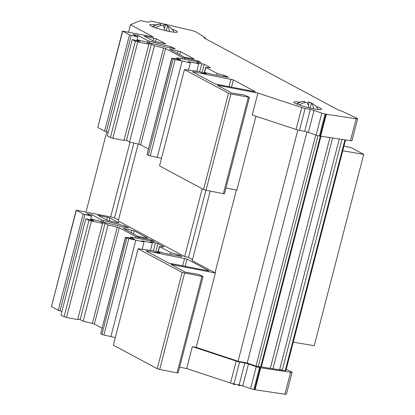 <?xml version="1.0" encoding="UTF-8"?>
<svg xmlns="http://www.w3.org/2000/svg" width="415" height="415" viewBox="0 0 415 415"><rect width="100%" height="100%" fill="white"/><g stroke="black" fill="none" stroke-linecap="round" stroke-linejoin="round"><path stroke-width="0.62" d="M316.214 106.494A14.266 1.702 -165.5 0 1 321.501 109.275A14.266 1.702 -165.5 0 1 313.377 108.756A14.266 1.702 -165.5 0 1 293.872 102.132A14.266 1.702 -165.5 0 1 299.848 102.261M168.163 26.311A14.66 13.073 118.2 0 0 165.403 24.827A14.707 6.417 -78.8 0 0 163.017 25.471M169.507 31.504A14.707 6.417 -78.8 0 0 167.504 26.041A14.582 13.005 -61.8 0 1 172.822 30.077A14.862 14.862 0 0 1 174.15 32.23M155.75 24.962A14.266 1.702 14.5 0 0 149.779 24.833A14.266 1.702 14.5 0 0 169.279 31.457A14.266 1.702 14.5 0 0 177.402 31.976A14.266 1.702 14.5 0 0 172.101 29.185M235.466 384.217A14.551 6.35 101.2 0 1 233.884 384.461A14.66 13.073 -61.8 0 1 232.193 383.517M184.597 273.153L159.692 369.454L157.254 368.712L182.159 272.416L203.034 276.644L199.776 274.839L197.338 274.102L185.557 272.261L170.985 264.386L215.411 273.003L192.228 260.656L210.218 191.087M119.121 222.881L118.197 222.959L107.122 220.241L97.899 215.292L109.851 217.911L119.069 223.073M130.009 142.158L110.675 216.905L76.178 210.187L83.176 214L91.445 216.225L86.626 213.642L91.757 214.654L101.701 219.992L124.37 225.843L128.842 227.897L122.902 226.979L91.798 219.162L90.88 219.239L93.712 220.759L85.895 218.731L88.986 220.396L102.541 223.327L101.053 222.523L105.057 223.317L108.066 224.93L119.261 227.726L135.964 236.685L151.434 239.995L154.593 241.686L131.612 237.157L130.694 237.23L134.398 239.216L130.875 238.521L129.496 237.785L125.444 237.307L126.829 238.106L144.036 242.007L141.878 240.85L152.393 242.925L150.214 241.758L157.882 243.527L164.065 246.899L159.531 246.577L170.871 252.657L179.275 254.992L182.081 256.558L165.751 253.482L157.461 251.516L160.019 252.885L155.641 252.024L153.348 250.795L138.122 248.735L113.383 345.181L138.122 248.735M341.965 139.404L282.278 370.206L279.674 369.516L339.288 138.999M307.116 102.764A14.707 6.417 101.2 0 1 309.31 102.111A14.582 13.005 -61.8 0 1 311.452 103.179A14.707 6.417 101.2 0 1 313.6 108.797M318.243 109.529A14.862 14.862 0 0 0 316.287 106.582A14.66 13.073 118.2 0 0 311.452 103.174L310.187 108.071M301.757 107.532L296.082 129.475L252.242 114.997L257.917 93.059L301.757 107.532A3.802 0.457 14.5 0 0 305.155 108.424L310.363 109.451A3.802 0.457 -165.5 0 1 314.031 110.432L321.807 113.124A3.802 0.457 14.5 0 0 325.095 114.026L325.832 114.172A3.802 0.457 14.5 0 0 326.294 114.25L356.153 118.742A3.802 0.457 14.5 0 0 357.657 118.763A3.802 0.457 14.5 0 0 357.165 118.389L342.577 111.459A3.802 0.457 14.5 0 0 338.889 110.291L204.03 37.947A3.802 0.457 -165.5 0 0 205.306 37.931A3.802 0.457 -165.5 0 0 205.114 37.718L195.823 31.836A3.802 0.457 -165.5 0 0 191.538 30.44L153.462 21.533A3.802 0.457 -165.5 0 0 152.917 21.414L152.181 21.269A3.802 0.457 -165.5 0 0 150.391 21.17L149.441 22.14A3.802 0.457 14.5 0 1 147.289 21.974L142.08 20.947A3.802 0.457 -165.5 0 0 139.974 20.75L130.518 24.713L153.27 36.919L122.684 31.146L129.516 34.813L137.79 37.039L132.966 34.45L138.096 35.462L148.046 40.8L170.715 46.656L175.343 48.851L169.242 47.792L138.859 40.136L137.059 39.902L140.057 41.567L132.235 39.544L135.332 41.204L137.77 41.941L148.886 44.135L147.392 43.336L151.397 44.125L154.406 45.738L165.601 48.534L182.304 57.493L197.773 60.803L200.933 62.499L177.957 57.965L177.034 58.043L180.738 60.03L177.221 59.335L175.835 58.593L171.945 58.261L175.146 59.558L190.376 62.815L188.218 61.659L198.733 63.734L196.56 62.566L204.227 64.335L210.41 67.712L205.871 67.386L217.216 73.471L225.615 75.805L228.421 77.366L212.091 74.29L203.801 72.324L206.359 73.699L201.981 72.833L199.693 71.608L184.468 69.544L159.562 165.844L184.468 69.544M228.499 93.225L230.937 93.961L206.032 190.262L203.594 189.525L228.499 93.225L184.628 69.689M230.937 93.961L249.213 97.307L246.116 95.652L243.304 94.843L231.902 93.069L217.33 85.194L257.917 93.059M193.457 71.769L233.396 79.903L255.401 91.767L215.136 83.97L192.534 71.847L193.457 71.769L193.328 72.272M144.238 36.105L156.19 38.72L165.626 43.84L153.462 41.054L144.238 36.105M169.605 49.24L180.598 51.662L194.22 59.029L184.582 57.27L169.605 49.24M165.601 48.534L140.701 144.835L148.3 148.912M140.701 144.835L138.724 144.197L163.629 47.901M124.106 139.954L126.492 140.426L129.501 142.039L138.724 144.197M137.77 41.941L112.864 138.242L123.981 140.436L148.886 44.135M112.864 138.242L110.426 137.505L135.332 41.204M132.235 39.544L107.329 135.845L110.426 137.505M131.233 35.384L106.328 131.685L108.279 132.178M106.328 131.685L104.611 131.109L129.516 34.813M122.684 31.146L97.779 127.447L104.611 131.109M97.779 127.447L122.518 31.001M225.968 187.964L236.851 190.112L255.956 116.226M249.374 97.452L224.468 193.753L223.384 193.686L248.289 97.385M206.032 190.262L223.384 193.686M203.594 189.525L159.723 165.99M175.146 59.558L150.24 155.853L161.502 158.333M150.24 155.853L148.269 155.22L173.174 58.92M171.945 58.261L147.045 154.562L148.269 155.22M147.045 154.562L171.784 58.116M236.405 190.023L214.986 272.863M138.148 144.062L118.259 220.977L184.644 256.584L202.183 188.768M130.518 24.713L128.619 32.059M296.082 129.475A3.802 0.457 14.5 0 0 299.48 130.362L304.688 131.394A3.802 0.457 -165.5 0 1 308.355 132.375L316.131 135.062A3.802 0.457 14.5 0 0 319.425 135.97L320.162 136.115A3.802 0.457 14.5 0 0 320.619 136.187L350.478 140.685A3.802 0.457 14.5 0 0 351.982 140.706L357.657 118.763M215.411 273.003L196.181 347.36L238.065 361.237L247.19 363.037L255.982 366.087L315.758 134.937M297.871 129.994L238.065 361.237M192.477 259.691L187.876 257.222L184.644 256.584M205.913 190.236L188.498 257.559M118.508 220.012L113.907 217.543L110.675 216.905M133.879 143.066L114.535 217.88M106.774 131.799L86.035 211.987M308.91 107.765A14.551 6.35 -78.8 0 0 306.825 102.422A14.66 13.073 118.2 0 0 299.35 104.985M296.995 104.098A14.582 13.005 -61.8 0 1 304.677 101.359A14.551 6.35 -78.8 0 0 304.449 101.359A14.862 14.862 0 0 0 296.601 103.932M119.261 227.726L94.355 324.027L101.96 328.104M94.355 324.027L92.384 323.389L117.289 227.088M77.766 319.14L80.152 319.612L83.161 321.226L92.384 323.389M91.425 221.133L66.519 317.433L77.641 319.623L102.541 223.327M66.519 317.433L64.086 316.692L88.986 220.396M85.895 218.731L60.989 315.032L64.086 316.692M84.893 214.576L59.988 310.877L61.939 311.364M59.988 310.877L58.271 310.301L83.176 214M76.339 210.332L51.439 306.633L58.271 310.301M51.439 306.633L76.178 210.187M196.181 347.36L192.347 346.603L236.182 361.081A3.802 0.457 14.5 0 0 239.579 361.968L244.793 362.995A3.802 0.457 -165.5 0 1 248.461 363.976L256.237 366.668A3.802 0.457 14.5 0 0 259.525 367.571L260.262 367.716A3.802 0.457 14.5 0 0 260.719 367.794L255.09 389.742L284.908 394.229A3.802 0.457 14.5 0 0 286.412 394.25L292.087 372.307A3.802 0.457 14.5 0 0 291.595 371.933L286.21 369.376M255.09 389.742L255.049 389.737A3.802 0.457 -165.5 0 1 254.587 389.659L260.262 367.716M259.525 367.571L253.85 389.514L254.587 389.659M253.85 389.514A3.802 0.457 -165.5 0 1 250.561 388.611L242.785 385.919A3.802 0.457 14.5 0 0 239.118 384.938L233.91 383.911A3.802 0.457 -165.5 0 1 230.512 383.019L186.672 368.546L179.622 367.156M203.034 276.644L178.128 372.945L177.044 372.872L201.949 276.577M159.692 369.454L177.044 372.872M157.254 368.712L113.383 345.181M128.806 238.744L103.9 335.045L115.163 337.525M103.9 335.045L101.924 334.407L126.829 238.106M125.605 237.453L100.7 333.748L101.924 334.407M100.7 333.748L125.444 237.307M192.347 346.603L186.672 368.546M147.118 250.961L187.056 259.095L209.061 270.954L168.796 263.157L146.194 251.034L147.118 250.961L146.988 251.459M123.265 228.426L134.258 230.854L147.88 238.215L138.242 236.462L123.265 228.426M182.159 272.416L138.288 248.881M260.765 367.799L290.583 372.291A3.802 0.457 14.5 0 0 292.087 372.307M345.545 139.943L285.883 370.637L285.23 370.642L344.917 139.845M282.278 370.206L285.23 370.642M261.326 366.922L281.017 370.061L279.674 369.516M320.982 136.245L261.305 367.005L260.646 367.01L320.349 136.146M317.999 135.627L258.249 366.653L260.646 367.01M258.249 366.653L255.982 366.087M325.095 114.026L319.425 135.97M320.162 136.115L325.832 114.172M290.583 372.291L284.908 394.229M350.478 140.685L356.153 118.742M306.955 131.939L247.19 363.037M157.461 251.516L157.244 252.341M170.871 252.657L170.425 254.4M152.393 242.925L150.463 250.385M144.036 242.007L142.174 249.213M135.762 240.373L110.862 336.674M151.434 239.995L151.169 241.011M108.066 224.93L83.161 321.226M105.057 223.317L80.152 319.612M91.757 214.654L91.362 216.179M91.445 216.225L90.719 219.094M238.609 384.84L238.433 385.519A14.707 6.417 -78.8 0 0 238.672 385.54A14.707 6.417 -78.8 0 0 240.249 385.187M155.537 27.784A14.582 13.005 -61.8 0 1 162.877 25.289A14.551 6.35 101.2 0 1 164.812 30.466M152.502 26.633A14.862 14.862 0 0 1 160.351 24.06A14.551 6.35 101.2 0 1 160.771 24.075A14.66 13.073 118.2 0 0 153.011 26.84M164.433 28.568L165.403 24.827M166.27 30.814L167.504 26.041M160.372 25.626L160.771 24.075M304.32 102.749L304.677 101.359M308.433 105.509L309.31 102.111M136.831 40.732L137.79 37.039M137.702 36.992L138.096 35.462M126.492 140.426L151.397 44.125M129.501 142.039L154.406 45.738M197.514 61.825L197.773 60.803M157.202 157.487L182.107 61.187M188.514 70.021L190.376 62.815M196.803 71.198L198.733 63.734M216.765 75.214L217.216 73.471M203.589 73.149L203.801 72.324M342.743 150.78L363.727 154.349L314.233 345.726L293.249 342.157M363.727 154.349L351.593 147.839L343.947 146.137M90.88 219.239L90.678 220.023M332.628 137.998L272.925 368.857M236.182 361.081L230.512 383.019M326.294 114.25L320.619 136.187M320.665 136.198L326.34 114.255M321.807 113.124L316.131 135.062M314.031 110.432L308.355 132.375M310.363 109.451L304.688 131.394M305.155 108.424L299.48 130.362M260.719 367.794L255.049 389.737M256.237 366.668L250.561 388.611M248.461 363.976L242.785 385.919M244.793 362.995L239.118 384.938M239.579 361.968L233.91 383.911M329.961 137.593L270.253 368.458M109.851 217.911L109.119 220.733M106.681 220.007L107.412 217.169M187.056 259.095L185.168 266.389M182.667 265.896L184.618 258.353M172.069 264.454L171.94 264.957M179.275 254.992L178.99 256.091M177.376 255.775L177.713 254.457M159.531 246.577L158.208 251.692M157.882 243.527L155.682 252.03M153.374 250.805L155.443 242.785M130.694 237.23L130.424 238.277M138.403 237.422L138.138 238.443M135.638 237.951L135.964 236.685M126.093 226.419L125.797 227.555M124.023 227.202L124.37 225.843M103.418 220.562L103.055 221.978M101.302 221.537L101.701 219.992M134.258 230.854L133.469 233.899M131.161 232.665L131.82 230.112M156.19 38.72L155.459 41.547M153.021 40.815L153.752 37.983M229.007 86.704L230.958 79.166M233.396 79.903L231.508 87.197M218.409 85.267L218.28 85.765M147.641 42.351L148.046 40.8M170.363 48.016L170.715 46.656M149.763 41.376L149.395 42.792M172.433 47.232L172.137 48.363M137.22 40.048L137.017 40.836M181.978 58.759L182.304 57.493M184.742 58.235L184.478 59.252M177.034 58.043L176.764 59.091M199.714 71.619L201.789 63.599M204.227 64.335L202.027 72.843M205.871 67.386L204.548 72.501M223.716 76.583L224.059 75.271M225.615 75.805L225.329 76.905M177.501 53.473L178.165 50.926M180.598 51.662L179.809 54.713M205.145 38.548L205.306 37.931M130.533 237.084L130.248 238.184M159.37 246.432L158.022 251.646M238.672 385.54A14.862 14.862 0 0 0 241.136 385.416M176.588 58.997L176.873 57.898M136.841 40.737L137.059 39.902M204.362 72.459L205.71 67.24"/></g></svg>
